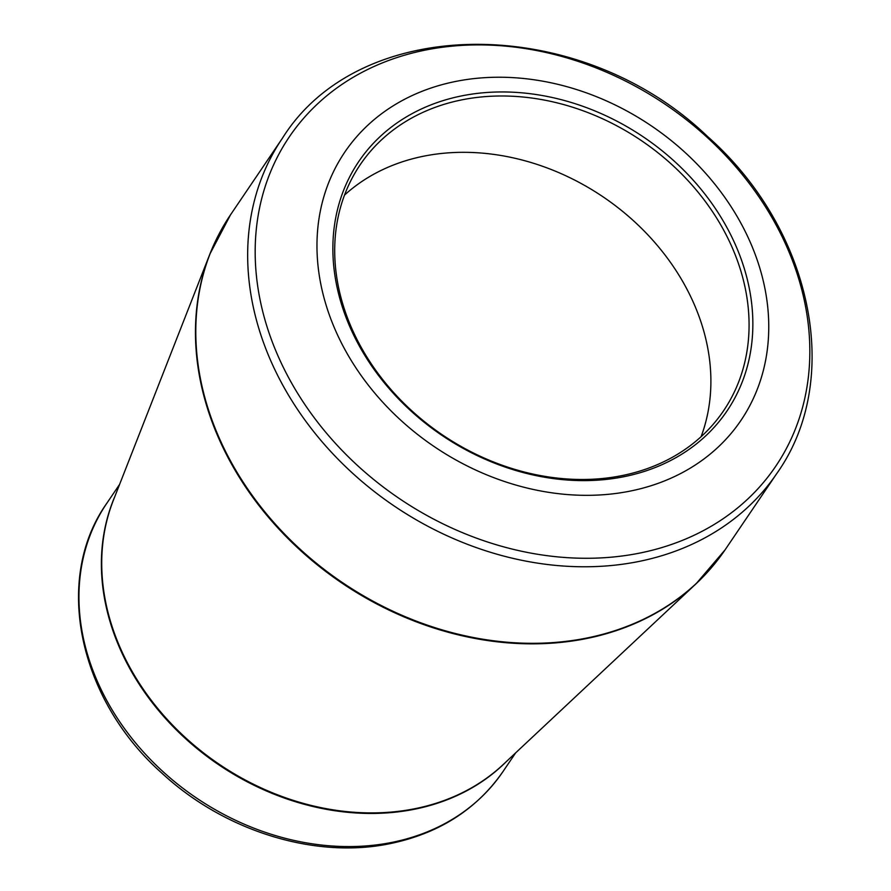 <?xml version="1.0" encoding="UTF-8"?>
<svg xmlns="http://www.w3.org/2000/svg" width="891" height="891" viewBox="0 0 891 891"><rect width="100%" height="100%" fill="white"/><g stroke="black" fill="none" stroke-linecap="round" stroke-linejoin="round"><path stroke-width="1.34" d="M463.465 95.537A222.394 180.027 -145.9 0 1 750.924 349.472A222.394 180.027 -145.9 0 1 414.226 413.892A222.394 180.027 -145.9 0 1 463.465 95.537M457.451 81.092A239.234 193.659 34.1 0 0 404.492 423.559A239.234 193.659 34.1 0 0 766.672 354.262A239.234 193.659 34.1 0 0 457.451 81.092M701.072 436.735A219.42 177.621 34.1 0 0 644.327 231.181A219.42 177.621 34.1 0 0 425.363 155.858A219.42 177.621 34.1 0 0 344.527 195.084M463.543 99.525A219.42 177.621 34.1 0 0 360.254 164.646A219.42 177.621 34.1 0 0 442.237 434.775A219.42 177.621 34.1 0 0 723.525 410.851A219.42 177.621 34.1 0 0 696.495 190.284A219.42 177.621 34.1 0 0 463.543 99.525M427.635 49.64A293.718 237.763 34.1 0 0 275.776 350.709A293.718 237.763 34.1 0 0 637.388 553.545A293.718 237.763 34.1 0 0 789.237 252.476A293.718 237.763 34.1 0 0 427.635 49.64M711.675 567.389A298.596 241.706 -145.9 0 1 696.149 583.683A298.596 241.706 -145.9 0 1 584.006 639.036A298.596 241.706 -145.9 0 1 284.819 535.279A298.596 241.706 -145.9 0 1 209.864 254.102L230.58 214.72A298.674 241.773 34.1 0 0 267.378 514.953A298.674 241.773 34.1 0 0 584.463 638.491A298.674 241.773 34.1 0 0 725.062 549.858L776.919 473.333A298.674 241.773 -145.9 0 1 636.33 561.965A298.674 241.773 -145.9 0 1 319.245 438.428A298.674 241.773 -145.9 0 1 282.436 138.194C360.577 13.109 579.852 13.577 707.543 136.501C812.102 228.809 843.922 379.065 776.919 473.333M219.253 233.642A298.596 241.706 -145.9 0 0 209.864 254.102L113.28 500.53A239.323 193.726 34.1 0 0 219.019 764.144A239.323 193.726 34.1 0 0 503.036 764.69L696.149 583.683L725.062 549.858M502.88 771.717C476.24 809.919 438.138 833.998 388.587 843.944C314.011 858.924 224.209 830.791 162.273 773.488C78.553 699.624 52.948 579.105 106.809 503.281A239.234 193.659 34.1 0 0 136.278 743.762A239.234 193.659 34.1 0 0 390.269 842.719A239.234 193.659 34.1 0 0 502.88 771.717L515.689 752.839M506.266 761.66A239.234 193.659 -145.9 0 1 218.629 764.701A239.234 193.659 -145.9 0 1 114.894 496.41M230.58 214.72L282.436 138.194M106.809 503.281L119.606 484.392"/></g></svg>
